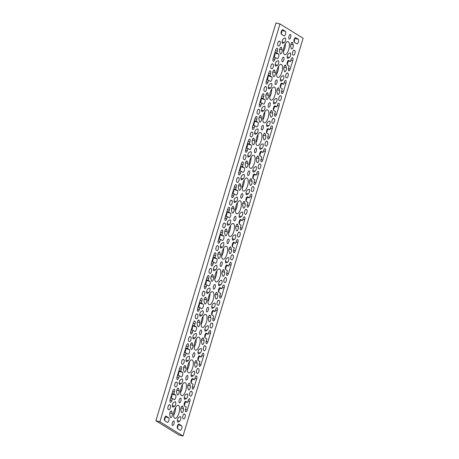 <?xml version="1.0" encoding="UTF-8"?>
<svg xmlns="http://www.w3.org/2000/svg" width="459" height="459" viewBox="0 0 459 459"><rect width="100%" height="100%" fill="white"/><g stroke="black" fill="none" stroke-linecap="round" stroke-linejoin="round"><path stroke-width="0.69" d="M187.599 402.474L188.201 400.483A2.393 0.929 -76 0 1 189.601 398.67A2.393 0.929 -76 0 1 189.71 398.716A2.393 0.929 -76 0 1 189.842 401.499L187.272 410.025A2.393 0.929 -76 0 1 185.866 411.832A2.393 0.929 -76 0 1 185.625 409.009L186.228 407.018L184.484 405.94A2.393 0.929 -76 0 1 184.306 403.295A2.393 0.929 -76 0 1 185.746 401.344A2.393 0.929 -76 0 1 185.855 401.39L187.599 402.474L184.977 401.814M194.461 379.742L195.064 377.751A2.393 0.929 -76 0 1 196.463 375.938A2.393 0.929 -76 0 1 196.572 375.984A2.393 0.929 -76 0 1 196.71 378.767L194.134 387.293A2.393 0.929 -76 0 1 192.734 389.1A2.393 0.929 -76 0 1 192.493 386.277L193.09 384.286L191.346 383.208A2.393 0.929 -76 0 1 191.168 380.568A2.393 0.929 -76 0 1 192.608 378.612A2.393 0.929 -76 0 1 192.717 378.658L194.461 379.742L191.839 379.082M201.329 357.01L201.926 355.019A2.393 0.929 -76 0 1 203.331 353.212A2.393 0.929 -76 0 1 203.435 353.252A2.393 0.929 -76 0 1 203.572 356.035L200.996 364.561A2.393 0.929 -76 0 1 199.596 366.368A2.393 0.929 -76 0 1 199.355 363.545L199.952 361.554L198.208 360.476A2.393 0.929 -76 0 1 198.03 357.836A2.393 0.929 -76 0 1 199.476 355.886A2.393 0.929 -76 0 1 199.579 355.926L201.329 357.01L198.707 356.35M208.191 334.278L208.788 332.287A2.393 0.929 -76 0 1 210.193 330.48A2.393 0.929 -76 0 1 210.297 330.526A2.393 0.929 -76 0 1 210.434 333.303L207.858 341.829A2.393 0.929 -76 0 1 206.458 343.636A2.393 0.929 -76 0 1 206.217 340.813L206.82 338.822L205.07 337.744A2.393 0.929 -76 0 1 204.892 335.104A2.393 0.929 -76 0 1 206.338 333.154A2.393 0.929 -76 0 1 206.441 333.2L208.191 334.278L205.569 333.618M215.053 311.546L215.655 309.555A2.393 0.929 -76 0 1 217.055 307.748A2.393 0.929 -76 0 1 217.159 307.794A2.393 0.929 -76 0 1 217.296 310.571L214.726 319.097A2.393 0.929 -76 0 1 213.32 320.91A2.393 0.929 -76 0 1 213.079 318.081L213.682 316.09L211.932 315.012A2.393 0.929 -76 0 1 211.76 312.372A2.393 0.929 -76 0 1 213.2 310.422A2.393 0.929 -76 0 1 213.303 310.468L215.053 311.546L212.431 310.886M221.915 288.814L222.517 286.823A2.393 0.929 -76 0 1 223.917 285.016A2.393 0.929 -76 0 1 224.026 285.062A2.393 0.929 -76 0 1 224.158 287.839L221.588 296.365A2.393 0.929 -76 0 1 220.182 298.178A2.393 0.929 -76 0 1 219.941 295.349L220.544 293.358L218.794 292.28A2.393 0.929 -76 0 1 218.622 289.64A2.393 0.929 -76 0 1 220.062 287.69A2.393 0.929 -76 0 1 220.171 287.736L221.915 288.814L219.293 288.16M228.777 266.082L229.38 264.091A2.393 0.929 -76 0 1 230.779 262.284A2.393 0.929 -76 0 1 230.888 262.33A2.393 0.929 -76 0 1 231.02 265.113L228.45 273.633A2.393 0.929 -76 0 1 227.05 275.446A2.393 0.929 -76 0 1 226.803 272.617L227.406 270.626L225.662 269.548A2.393 0.929 -76 0 1 225.484 266.909A2.393 0.929 -76 0 1 226.924 264.958A2.393 0.929 -76 0 1 227.033 265.004L228.777 266.082L226.155 265.428M235.639 243.35L236.242 241.359A2.393 0.929 -76 0 1 237.642 239.552A2.393 0.929 -76 0 1 237.751 239.598A2.393 0.929 -76 0 1 237.888 242.381L235.312 250.901A2.393 0.929 -76 0 1 233.912 252.714A2.393 0.929 -76 0 1 233.671 249.885L234.268 247.894L232.524 246.816A2.393 0.929 -76 0 1 232.346 244.177A2.393 0.929 -76 0 1 233.792 242.226A2.393 0.929 -76 0 1 233.895 242.272L235.639 243.35L233.017 242.696M242.507 220.618L243.104 218.633A2.393 0.929 -76 0 1 244.509 216.82A2.393 0.929 -76 0 1 244.613 216.866A2.393 0.929 -76 0 1 244.75 219.649L242.174 228.169A2.393 0.929 -76 0 1 240.774 229.982A2.393 0.929 -76 0 1 240.533 227.153L241.13 225.168L239.386 224.084A2.393 0.929 -76 0 1 239.208 221.445A2.393 0.929 -76 0 1 240.654 219.494A2.393 0.929 -76 0 1 240.757 219.54L242.507 220.618L239.885 219.964M249.369 197.886L249.966 195.901A2.393 0.929 -76 0 1 251.371 194.088A2.393 0.929 -76 0 1 251.475 194.134A2.393 0.929 -76 0 1 251.612 196.917L249.036 205.437A2.393 0.929 -76 0 1 247.636 207.25A2.393 0.929 -76 0 1 247.395 204.421L247.998 202.436L246.248 201.352A2.393 0.929 -76 0 1 246.07 198.713A2.393 0.929 -76 0 1 247.516 196.762A2.393 0.929 -76 0 1 247.619 196.808L249.369 197.886L246.747 197.232M256.231 175.154L256.833 173.169A2.393 0.929 -76 0 1 258.233 171.356A2.393 0.929 -76 0 1 258.342 171.402A2.393 0.929 -76 0 1 258.474 174.185L255.904 182.711A2.393 0.929 -76 0 1 254.498 184.518A2.393 0.929 -76 0 1 254.257 181.689L254.86 179.704L253.11 178.62A2.393 0.929 -76 0 1 252.938 175.981A2.393 0.929 -76 0 1 254.378 174.03A2.393 0.929 -76 0 1 254.487 174.076L256.231 175.154L253.609 174.5M263.093 152.422L263.695 150.437A2.393 0.929 -76 0 1 265.095 148.624A2.393 0.929 -76 0 1 265.204 148.67A2.393 0.929 -76 0 1 265.336 151.453L262.766 159.979A2.393 0.929 -76 0 1 261.36 161.786A2.393 0.929 -76 0 1 261.119 158.957L261.722 156.972L259.972 155.894A2.393 0.929 -76 0 1 259.8 153.249A2.393 0.929 -76 0 1 261.24 151.298A2.393 0.929 -76 0 1 261.349 151.344L263.093 152.422L260.471 151.768M269.955 129.69L270.558 127.705A2.393 0.929 -76 0 1 271.957 125.892A2.393 0.929 -76 0 1 272.067 125.938A2.393 0.929 -76 0 1 272.204 128.721L269.628 137.247A2.393 0.929 -76 0 1 268.228 139.054A2.393 0.929 -76 0 1 267.981 136.231L268.584 134.24L266.84 133.162A2.393 0.929 -76 0 1 266.662 130.517A2.393 0.929 -76 0 1 268.102 128.566A2.393 0.929 -76 0 1 268.211 128.612L269.955 129.69L267.333 129.036M276.817 106.964L277.42 104.973A2.393 0.929 -76 0 1 278.825 103.16A2.393 0.929 -76 0 1 278.929 103.206A2.393 0.929 -76 0 1 279.066 105.989L276.49 114.515A2.393 0.929 -76 0 1 275.09 116.322A2.393 0.929 -76 0 1 274.849 113.499L275.446 111.508L273.702 110.43A2.393 0.929 -76 0 1 273.524 107.785A2.393 0.929 -76 0 1 274.97 105.834A2.393 0.929 -76 0 1 275.073 105.88L276.817 106.964L274.195 106.304M283.685 84.232L284.282 82.241A2.393 0.929 -76 0 1 285.687 80.428A2.393 0.929 -76 0 1 285.791 80.474A2.393 0.929 -76 0 1 285.928 83.257L283.352 91.783A2.393 0.929 -76 0 1 281.952 93.59A2.393 0.929 -76 0 1 281.711 90.767L282.308 88.776L280.564 87.698A2.393 0.929 -76 0 1 280.386 85.058A2.393 0.929 -76 0 1 281.832 83.108A2.393 0.929 -76 0 1 281.935 83.148L283.685 84.232L281.063 83.572M290.547 61.5L291.149 59.509A2.393 0.929 -76 0 1 292.549 57.702A2.393 0.929 -76 0 1 292.653 57.742A2.393 0.929 -76 0 1 292.79 60.525L290.214 69.051A2.393 0.929 -76 0 1 288.814 70.858A2.393 0.929 -76 0 1 288.573 68.035L289.176 66.044L287.426 64.966A2.393 0.929 -76 0 1 287.248 62.326A2.393 0.929 -76 0 1 288.694 60.376A2.393 0.929 -76 0 1 288.797 60.416L290.547 61.5L287.925 60.84M233.786 188.919L235.599 189.372L236.201 187.387A2.393 0.929 104 0 0 236.064 184.604A2.393 0.929 104 0 0 235.96 184.558A2.393 0.929 104 0 0 234.555 186.365L231.984 194.891A2.393 0.929 104 0 0 232.225 197.72A2.393 0.929 104 0 0 233.625 195.907L231.841 195.459M240.648 166.187L242.461 166.64L243.063 164.655A2.393 0.929 104 0 0 242.926 161.872A2.393 0.929 104 0 0 242.822 161.826A2.393 0.929 104 0 0 241.417 163.639L238.846 172.159A2.393 0.929 104 0 0 239.087 174.988A2.393 0.929 104 0 0 240.487 173.175L238.703 172.733M247.51 143.455L249.329 143.908L249.925 141.923A2.393 0.929 104 0 0 249.794 139.14A2.393 0.929 104 0 0 249.685 139.094A2.393 0.929 104 0 0 248.285 140.907L245.708 149.427A2.393 0.929 104 0 0 245.949 152.256A2.393 0.929 104 0 0 247.355 150.449L245.565 150.001M261.24 97.996L263.053 98.45L263.655 96.459A2.393 0.929 104 0 0 263.518 93.676A2.393 0.929 104 0 0 263.409 93.63A2.393 0.929 104 0 0 262.009 95.443L259.433 103.969A2.393 0.929 104 0 0 259.679 106.792A2.393 0.929 104 0 0 261.079 104.985L259.295 104.537M254.378 120.723L256.191 121.182L256.788 119.191A2.393 0.929 104 0 0 256.656 116.408A2.393 0.929 104 0 0 256.547 116.362A2.393 0.929 104 0 0 255.147 118.175L252.57 126.695A2.393 0.929 104 0 0 252.811 129.524A2.393 0.929 104 0 0 254.217 127.717L252.427 127.269M199.47 302.579L201.283 303.032L201.885 301.041A2.393 0.929 104 0 0 201.748 298.258A2.393 0.929 104 0 0 201.644 298.218A2.393 0.929 104 0 0 200.239 300.025L197.668 308.551A2.393 0.929 104 0 0 197.909 311.374A2.393 0.929 104 0 0 199.309 309.567L197.525 309.119M192.608 325.311L194.421 325.764L195.023 323.773A2.393 0.929 104 0 0 194.886 320.99A2.393 0.929 104 0 0 194.782 320.95A2.393 0.929 104 0 0 193.377 322.757L190.806 331.283A2.393 0.929 104 0 0 191.047 334.106A2.393 0.929 104 0 0 192.447 332.299L190.663 331.851M220.062 234.383L221.875 234.836L222.472 232.845A2.393 0.929 104 0 0 222.34 230.068A2.393 0.929 104 0 0 222.231 230.022A2.393 0.929 104 0 0 220.831 231.829L218.254 240.355A2.393 0.929 104 0 0 218.501 243.184A2.393 0.929 104 0 0 219.901 241.371L218.117 240.923M206.332 279.847L208.145 280.3L208.747 278.309A2.393 0.929 104 0 0 208.615 275.532A2.393 0.929 104 0 0 208.506 275.486A2.393 0.929 104 0 0 207.107 277.293L204.53 285.819A2.393 0.929 104 0 0 204.771 288.648A2.393 0.929 104 0 0 206.177 286.835L204.387 286.387M178.884 370.774L180.697 371.228L181.294 369.237A2.393 0.929 104 0 0 181.162 366.454A2.393 0.929 104 0 0 181.053 366.408A2.393 0.929 104 0 0 179.653 368.221L177.076 376.747A2.393 0.929 104 0 0 177.323 379.57A2.393 0.929 104 0 0 178.723 377.763L176.939 377.315M172.016 393.506L173.835 393.96L174.431 391.969A2.393 0.929 104 0 0 174.3 389.186A2.393 0.929 104 0 0 174.191 389.14A2.393 0.929 104 0 0 172.791 390.953L170.214 399.473A2.393 0.929 104 0 0 170.455 402.302A2.393 0.929 104 0 0 171.861 400.495L170.071 400.047M185.746 348.042L187.559 348.496L188.161 346.505A2.393 0.929 104 0 0 188.024 343.722A2.393 0.929 104 0 0 187.915 343.676A2.393 0.929 104 0 0 186.515 345.489L183.944 354.015A2.393 0.929 104 0 0 184.185 356.838A2.393 0.929 104 0 0 185.585 355.031L183.801 354.583M268.102 75.265L269.915 75.718L270.517 73.727A2.393 0.929 104 0 0 270.38 70.944A2.393 0.929 104 0 0 270.276 70.898A2.393 0.929 104 0 0 268.871 72.711L266.3 81.237A2.393 0.929 104 0 0 266.541 84.06A2.393 0.929 104 0 0 267.941 82.253L266.157 81.805M274.964 52.533L276.777 52.986L277.379 50.995A2.393 0.929 104 0 0 277.242 48.212A2.393 0.929 104 0 0 277.138 48.166A2.393 0.929 104 0 0 275.733 49.979L273.162 58.505A2.393 0.929 104 0 0 273.403 61.328A2.393 0.929 104 0 0 274.803 59.521L273.019 59.073M213.2 257.115L215.013 257.568L215.61 255.577A2.393 0.929 104 0 0 215.478 252.8A2.393 0.929 104 0 0 215.369 252.754A2.393 0.929 104 0 0 213.969 254.561L211.392 263.087A2.393 0.929 104 0 0 211.633 265.916A2.393 0.929 104 0 0 213.039 264.103L211.249 263.655M233.218 206.447A2.393 0.929 -76 0 1 233.516 206.934L234.079 208.965A2.393 0.929 -76 0 1 233.78 211.656A2.393 0.929 -76 0 1 232.512 213.068A2.393 0.929 -76 0 1 232.105 212.534L231.543 210.503A2.393 0.929 -76 0 1 231.841 207.818A2.393 0.929 -76 0 1 233.109 206.401A2.393 0.929 -76 0 1 233.218 206.447M242.318 212.069A2.393 0.929 -76 0 1 242.593 214.301A2.393 0.929 -76 0 1 241.4 216.596L239.977 217.405A2.393 0.929 -76 0 1 239.627 217.474A2.393 0.929 -76 0 1 239.219 215.34A2.393 0.929 -76 0 1 240.441 212.901L241.859 212.092A2.393 0.929 -76 0 1 242.209 212.029A2.393 0.929 -76 0 1 242.318 212.069M223.481 242.576A2.393 0.929 -76 0 1 223.757 244.802A2.393 0.929 -76 0 1 222.563 247.103L221.146 247.912A2.393 0.929 -76 0 1 220.796 247.975A2.393 0.929 -76 0 1 220.389 245.846A2.393 0.929 -76 0 1 221.605 243.408L223.028 242.599A2.393 0.929 -76 0 1 223.378 242.53A2.393 0.929 -76 0 1 223.481 242.576M230.602 246.976A2.393 0.929 -76 0 1 230.9 247.464L231.462 249.501A2.393 0.929 -76 0 1 231.164 252.186A2.393 0.929 -76 0 1 229.896 253.603A2.393 0.929 -76 0 1 229.489 253.07L228.926 251.033A2.393 0.929 -76 0 1 229.225 248.348A2.393 0.929 -76 0 1 230.493 246.931A2.393 0.929 -76 0 1 230.602 246.976M235.45 234.801A2.393 0.929 -76 0 1 235.725 237.033A2.393 0.929 -76 0 1 234.538 239.328L233.115 240.137A2.393 0.929 -76 0 1 232.765 240.206A2.393 0.929 -76 0 1 232.357 238.072A2.393 0.929 -76 0 1 233.579 235.633L234.997 234.824A2.393 0.929 -76 0 1 235.347 234.761A2.393 0.929 -76 0 1 235.45 234.801M237.464 224.244A2.393 0.929 -76 0 1 237.768 224.738L238.33 226.769A2.393 0.929 -76 0 1 238.026 229.454A2.393 0.929 -76 0 1 236.758 230.871A2.393 0.929 -76 0 1 236.351 230.338L235.788 228.301A2.393 0.929 -76 0 1 236.092 225.616A2.393 0.929 -76 0 1 237.36 224.199A2.393 0.929 -76 0 1 237.464 224.244M234.251 220.911A2.393 0.929 -76 0 1 234.073 218.266A2.393 0.929 -76 0 1 235.513 216.315A2.393 0.929 -76 0 1 235.622 216.361A2.393 0.929 -76 0 1 235.8 219A2.393 0.929 -76 0 1 234.354 220.951A2.393 0.929 -76 0 1 234.251 220.911M230.343 219.844A2.393 0.929 -76 0 1 230.619 222.07A2.393 0.929 -76 0 1 229.431 224.371L228.008 225.18A2.393 0.929 -76 0 1 227.658 225.243A2.393 0.929 -76 0 1 227.251 223.114A2.393 0.929 -76 0 1 228.473 220.676L229.89 219.867A2.393 0.929 -76 0 1 230.24 219.798A2.393 0.929 -76 0 1 230.343 219.844M226.35 229.179A2.393 0.929 -76 0 1 226.654 229.666L227.216 231.697A2.393 0.929 -76 0 1 226.918 234.383A2.393 0.929 -76 0 1 225.65 235.8A2.393 0.929 -76 0 1 225.243 235.266L224.68 233.235A2.393 0.929 -76 0 1 224.979 230.55A2.393 0.929 -76 0 1 226.247 229.133A2.393 0.929 -76 0 1 226.35 229.179M227.383 243.643A2.393 0.929 -76 0 1 227.211 240.998A2.393 0.929 -76 0 1 228.651 239.047A2.393 0.929 -76 0 1 228.76 239.093A2.393 0.929 -76 0 1 228.932 241.732A2.393 0.929 -76 0 1 227.492 243.683A2.393 0.929 -76 0 1 227.383 243.643M229.575 236.396A6.719 2.611 -76 0 1 229.075 228.966A6.719 2.611 -76 0 1 233.132 223.481A6.719 2.611 -76 0 1 233.436 223.608A6.719 2.611 -76 0 1 233.929 231.032A6.719 2.611 -76 0 1 229.873 236.523A6.719 2.611 -76 0 1 229.575 236.396M222.713 259.128A6.719 2.611 -76 0 1 222.213 251.698A6.719 2.611 -76 0 1 226.27 246.213A6.719 2.611 -76 0 1 226.568 246.34A6.719 2.611 -76 0 1 227.067 253.764A6.719 2.611 -76 0 1 223.011 259.255A6.719 2.611 -76 0 1 222.713 259.128M284.477 54.541A6.719 2.611 -76 0 1 283.983 47.116A6.719 2.611 -76 0 1 288.04 41.631A6.719 2.611 -76 0 1 288.338 41.758A6.719 2.611 -76 0 1 288.831 49.182A6.719 2.611 -76 0 1 284.775 54.667A6.719 2.611 -76 0 1 284.477 54.541M290.358 52.951A2.393 0.929 -76 0 1 290.633 55.178A2.393 0.929 -76 0 1 289.44 57.478L288.022 58.287A2.393 0.929 -76 0 1 287.673 58.35A2.393 0.929 -76 0 1 287.265 56.222A2.393 0.929 -76 0 1 288.481 53.783L289.899 52.974A2.393 0.929 -76 0 1 290.249 52.905A2.393 0.929 -76 0 1 290.358 52.951M281.258 47.323A2.393 0.929 -76 0 1 281.556 47.816L282.119 49.847A2.393 0.929 -76 0 1 281.82 52.533A2.393 0.929 -76 0 1 280.552 53.95A2.393 0.929 -76 0 1 280.145 53.416L279.583 51.379A2.393 0.929 -76 0 1 279.881 48.694A2.393 0.929 -76 0 1 281.149 47.277A2.393 0.929 -76 0 1 281.258 47.323M289.153 39.055A2.393 0.929 -76 0 1 288.975 36.416A2.393 0.929 -76 0 1 290.421 34.465A2.393 0.929 -76 0 1 290.524 34.511A2.393 0.929 -76 0 1 290.702 37.15A2.393 0.929 -76 0 1 289.256 39.101A2.393 0.929 -76 0 1 289.153 39.055M292.372 42.394A2.393 0.929 -76 0 1 292.67 42.882L293.232 44.919A2.393 0.929 -76 0 1 292.934 47.604A2.393 0.929 -76 0 1 291.666 49.021A2.393 0.929 -76 0 1 291.258 48.482L290.696 46.451A2.393 0.929 -76 0 1 290.995 43.766A2.393 0.929 -76 0 1 292.263 42.348A2.393 0.929 -76 0 1 292.372 42.394M274.396 70.055A2.393 0.929 -76 0 1 274.694 70.543L275.257 72.579A2.393 0.929 -76 0 1 274.958 75.265A2.393 0.929 -76 0 1 273.69 76.682A2.393 0.929 -76 0 1 273.283 76.148L272.721 74.111A2.393 0.929 -76 0 1 273.019 71.426A2.393 0.929 -76 0 1 274.287 70.009A2.393 0.929 -76 0 1 274.396 70.055M277.615 77.273A6.719 2.611 -76 0 1 277.116 69.848A6.719 2.611 -76 0 1 281.178 64.358A6.719 2.611 -76 0 1 281.476 64.49A6.719 2.611 -76 0 1 281.969 71.914A6.719 2.611 -76 0 1 277.913 77.399A6.719 2.611 -76 0 1 277.615 77.273M283.496 75.683A2.393 0.929 -76 0 1 283.771 77.91A2.393 0.929 -76 0 1 282.578 80.21L281.155 81.019A2.393 0.929 -76 0 1 280.81 81.082A2.393 0.929 -76 0 1 280.397 78.954A2.393 0.929 -76 0 1 281.619 76.515L283.037 75.706A2.393 0.929 -76 0 1 283.387 75.637A2.393 0.929 -76 0 1 283.496 75.683M278.389 60.726A2.393 0.929 -76 0 1 278.665 62.952A2.393 0.929 -76 0 1 277.471 65.247L276.048 66.056A2.393 0.929 -76 0 1 275.704 66.125A2.393 0.929 -76 0 1 275.291 63.99A2.393 0.929 -76 0 1 276.513 61.552L277.93 60.743A2.393 0.929 -76 0 1 278.28 60.68A2.393 0.929 -76 0 1 278.389 60.726M282.291 61.787A2.393 0.929 -76 0 1 282.113 59.148A2.393 0.929 -76 0 1 283.559 57.197A2.393 0.929 -76 0 1 283.662 57.243A2.393 0.929 -76 0 1 283.84 59.882A2.393 0.929 -76 0 1 282.394 61.833A2.393 0.929 -76 0 1 282.291 61.787M285.504 65.126A2.393 0.929 -76 0 1 285.808 65.614L286.37 67.651A2.393 0.929 -76 0 1 286.066 70.336A2.393 0.929 -76 0 1 284.798 71.753A2.393 0.929 -76 0 1 284.391 71.214L283.834 69.183A2.393 0.929 -76 0 1 284.132 66.498A2.393 0.929 -76 0 1 285.4 65.08A2.393 0.929 -76 0 1 285.504 65.126M285.251 37.994A2.393 0.929 -76 0 1 285.527 40.22A2.393 0.929 -76 0 1 284.333 42.515L282.916 43.324A2.393 0.929 -76 0 1 282.566 43.393A2.393 0.929 -76 0 1 282.159 41.264A2.393 0.929 -76 0 1 283.375 38.82L284.792 38.011A2.393 0.929 -76 0 1 285.142 37.948A2.393 0.929 -76 0 1 285.251 37.994M189.165 356.236A2.393 0.929 -76 0 1 189.441 358.462A2.393 0.929 -76 0 1 188.253 360.757L186.83 361.566A2.393 0.929 -76 0 1 186.48 361.635A2.393 0.929 -76 0 1 186.073 359.5A2.393 0.929 -76 0 1 187.295 357.062L188.712 356.253A2.393 0.929 -76 0 1 189.062 356.19A2.393 0.929 -76 0 1 189.165 356.236M188.397 372.783A6.719 2.611 -76 0 1 187.897 365.358A6.719 2.611 -76 0 1 191.954 359.867A6.719 2.611 -76 0 1 192.252 359.999A6.719 2.611 -76 0 1 192.751 367.424A6.719 2.611 -76 0 1 188.695 372.909A6.719 2.611 -76 0 1 188.397 372.783M196.286 360.636A2.393 0.929 -76 0 1 196.59 361.124L197.146 363.155A2.393 0.929 -76 0 1 196.848 365.846A2.393 0.929 -76 0 1 195.58 367.257A2.393 0.929 -76 0 1 195.173 366.724L194.61 364.693A2.393 0.929 -76 0 1 194.914 362.008A2.393 0.929 -76 0 1 196.182 360.59A2.393 0.929 -76 0 1 196.286 360.636M193.073 357.297A2.393 0.929 -76 0 1 192.895 354.658A2.393 0.929 -76 0 1 194.335 352.707A2.393 0.929 -76 0 1 194.444 352.753A2.393 0.929 -76 0 1 194.616 355.392A2.393 0.929 -76 0 1 193.176 357.343A2.393 0.929 -76 0 1 193.073 357.297M192.04 342.833A2.393 0.929 -76 0 1 192.338 343.326L192.9 345.357A2.393 0.929 -76 0 1 192.602 348.042A2.393 0.929 -76 0 1 191.334 349.46A2.393 0.929 -76 0 1 190.927 348.926L190.365 346.889A2.393 0.929 -76 0 1 190.663 344.204A2.393 0.929 -76 0 1 191.931 342.787A2.393 0.929 -76 0 1 192.04 342.833M194.272 371.193A2.393 0.929 -76 0 1 194.547 373.419A2.393 0.929 -76 0 1 193.359 375.72L191.937 376.523A2.393 0.929 -76 0 1 191.587 376.592A2.393 0.929 -76 0 1 191.179 374.464A2.393 0.929 -76 0 1 192.401 372.019L193.818 371.216A2.393 0.929 -76 0 1 194.168 371.147A2.393 0.929 -76 0 1 194.272 371.193M196.033 333.504A2.393 0.929 -76 0 1 196.303 335.73A2.393 0.929 -76 0 1 195.115 338.025L193.692 338.834A2.393 0.929 -76 0 1 193.342 338.903A2.393 0.929 -76 0 1 192.935 336.768A2.393 0.929 -76 0 1 194.157 334.33L195.574 333.521A2.393 0.929 -76 0 1 195.924 333.458A2.393 0.929 -76 0 1 196.033 333.504M195.259 350.051A6.719 2.611 -76 0 1 194.759 342.626A6.719 2.611 -76 0 1 198.822 337.141A6.719 2.611 -76 0 1 199.12 337.267A6.719 2.611 -76 0 1 199.613 344.692A6.719 2.611 -76 0 1 195.557 350.177A6.719 2.611 -76 0 1 195.259 350.051M203.148 337.904A2.393 0.929 -76 0 1 203.452 338.392L204.014 340.429A2.393 0.929 -76 0 1 203.71 343.114A2.393 0.929 -76 0 1 202.442 344.531A2.393 0.929 -76 0 1 202.035 343.992L201.472 341.961A2.393 0.929 -76 0 1 201.776 339.276A2.393 0.929 -76 0 1 203.044 337.858A2.393 0.929 -76 0 1 203.148 337.904M201.14 348.461A2.393 0.929 -76 0 1 201.409 350.687A2.393 0.929 -76 0 1 200.222 352.988L198.799 353.797A2.393 0.929 -76 0 1 198.449 353.86A2.393 0.929 -76 0 1 198.041 351.732A2.393 0.929 -76 0 1 199.263 349.293L200.681 348.484A2.393 0.929 -76 0 1 201.031 348.415A2.393 0.929 -76 0 1 201.14 348.461M179.343 402.761A2.393 0.929 -76 0 1 179.165 400.122A2.393 0.929 -76 0 1 180.611 398.171A2.393 0.929 -76 0 1 180.714 398.217A2.393 0.929 -76 0 1 180.892 400.856A2.393 0.929 -76 0 1 179.452 402.807A2.393 0.929 -76 0 1 179.343 402.761M178.31 388.297A2.393 0.929 -76 0 1 178.614 388.784L179.176 390.821A2.393 0.929 -76 0 1 178.872 393.506A2.393 0.929 -76 0 1 177.604 394.924A2.393 0.929 -76 0 1 177.197 394.39L176.635 392.353A2.393 0.929 -76 0 1 176.939 389.668A2.393 0.929 -76 0 1 178.207 388.251A2.393 0.929 -76 0 1 178.31 388.297M187.41 393.925A2.393 0.929 -76 0 1 187.685 396.151A2.393 0.929 -76 0 1 186.492 398.452L185.075 399.255A2.393 0.929 -76 0 1 184.725 399.324A2.393 0.929 -76 0 1 184.317 397.196A2.393 0.929 -76 0 1 185.534 394.751L186.956 393.948A2.393 0.929 -76 0 1 187.306 393.879A2.393 0.929 -76 0 1 187.41 393.925M175.441 401.694A2.393 0.929 -76 0 1 175.717 403.926A2.393 0.929 -76 0 1 174.523 406.221L173.106 407.03A2.393 0.929 -76 0 1 172.756 407.099A2.393 0.929 -76 0 1 172.349 404.964A2.393 0.929 -76 0 1 173.565 402.526L174.988 401.717A2.393 0.929 -76 0 1 175.338 401.654A2.393 0.929 -76 0 1 175.441 401.694M174.667 418.247A6.719 2.611 -76 0 1 174.173 410.822A6.719 2.611 -76 0 1 178.23 405.331A6.719 2.611 -76 0 1 178.528 405.458A6.719 2.611 -76 0 1 179.027 412.888A6.719 2.611 -76 0 1 174.965 418.373A6.719 2.611 -76 0 1 174.667 418.247M182.562 406.1A2.393 0.929 -76 0 1 182.86 406.588L183.422 408.619A2.393 0.929 -76 0 1 183.124 411.304A2.393 0.929 -76 0 1 181.856 412.721A2.393 0.929 -76 0 1 181.448 412.188L180.886 410.157A2.393 0.929 -76 0 1 181.185 407.472A2.393 0.929 -76 0 1 182.452 406.054A2.393 0.929 -76 0 1 182.562 406.1M186.205 380.029A2.393 0.929 -76 0 1 186.033 377.39A2.393 0.929 -76 0 1 187.473 375.439A2.393 0.929 -76 0 1 187.582 375.485A2.393 0.929 -76 0 1 187.754 378.124A2.393 0.929 -76 0 1 186.314 380.075A2.393 0.929 -76 0 1 186.205 380.029M185.172 365.565A2.393 0.929 -76 0 1 185.476 366.053L186.038 368.089A2.393 0.929 -76 0 1 185.74 370.774A2.393 0.929 -76 0 1 184.472 372.192A2.393 0.929 -76 0 1 184.065 371.658L183.502 369.621A2.393 0.929 -76 0 1 183.801 366.936A2.393 0.929 -76 0 1 185.069 365.519A2.393 0.929 -76 0 1 185.172 365.565M189.424 383.368A2.393 0.929 -76 0 1 189.722 383.856L190.284 385.887A2.393 0.929 -76 0 1 189.986 388.578A2.393 0.929 -76 0 1 188.718 389.989A2.393 0.929 -76 0 1 188.31 389.456L187.748 387.425A2.393 0.929 -76 0 1 188.047 384.74A2.393 0.929 -76 0 1 189.315 383.322A2.393 0.929 -76 0 1 189.424 383.368M181.529 395.515A6.719 2.611 -76 0 1 181.035 388.09A6.719 2.611 -76 0 1 185.092 382.599A6.719 2.611 -76 0 1 185.39 382.731A6.719 2.611 -76 0 1 185.889 390.156A6.719 2.611 -76 0 1 181.833 395.641A6.719 2.611 -76 0 1 181.529 395.515M182.303 378.968A2.393 0.929 -76 0 1 182.579 381.194A2.393 0.929 -76 0 1 181.385 383.489L179.968 384.298A2.393 0.929 -76 0 1 179.618 384.367A2.393 0.929 -76 0 1 179.211 382.232A2.393 0.929 -76 0 1 180.427 379.794L181.85 378.985A2.393 0.929 -76 0 1 182.2 378.922A2.393 0.929 -76 0 1 182.303 378.968M212.626 274.637A2.393 0.929 -76 0 1 212.93 275.13L213.492 277.161A2.393 0.929 -76 0 1 213.188 279.847A2.393 0.929 -76 0 1 211.92 281.264A2.393 0.929 -76 0 1 211.513 280.73L210.951 278.699A2.393 0.929 -76 0 1 211.255 276.008A2.393 0.929 -76 0 1 212.523 274.597A2.393 0.929 -76 0 1 212.626 274.637M221.726 280.265A2.393 0.929 -76 0 1 222.001 282.497A2.393 0.929 -76 0 1 220.808 284.792L219.391 285.601A2.393 0.929 -76 0 1 219.041 285.664A2.393 0.929 -76 0 1 218.633 283.536A2.393 0.929 -76 0 1 219.85 281.097L221.272 280.288A2.393 0.929 -76 0 1 221.622 280.219A2.393 0.929 -76 0 1 221.726 280.265M216.877 292.44A2.393 0.929 -76 0 1 217.176 292.928L217.738 294.965A2.393 0.929 -76 0 1 217.44 297.65A2.393 0.929 -76 0 1 216.172 299.067A2.393 0.929 -76 0 1 215.764 298.534L215.202 296.497A2.393 0.929 -76 0 1 215.501 293.812A2.393 0.929 -76 0 1 216.768 292.394A2.393 0.929 -76 0 1 216.877 292.44M208.983 304.587A6.719 2.611 -76 0 1 208.489 297.162A6.719 2.611 -76 0 1 212.546 291.677A6.719 2.611 -76 0 1 212.844 291.804A6.719 2.611 -76 0 1 213.337 299.228A6.719 2.611 -76 0 1 209.281 304.719A6.719 2.611 -76 0 1 208.983 304.587M209.757 288.04A2.393 0.929 -76 0 1 210.033 290.266A2.393 0.929 -76 0 1 208.839 292.567L207.422 293.37A2.393 0.929 -76 0 1 207.072 293.439A2.393 0.929 -76 0 1 206.665 291.31A2.393 0.929 -76 0 1 207.881 288.866L209.304 288.063A2.393 0.929 -76 0 1 209.648 287.994A2.393 0.929 -76 0 1 209.757 288.04M213.659 289.101A2.393 0.929 -76 0 1 213.481 286.462A2.393 0.929 -76 0 1 214.927 284.511A2.393 0.929 -76 0 1 215.03 284.557A2.393 0.929 -76 0 1 215.208 287.196A2.393 0.929 -76 0 1 213.768 289.147A2.393 0.929 -76 0 1 213.659 289.101M220.521 266.369A2.393 0.929 -76 0 1 220.343 263.73A2.393 0.929 -76 0 1 221.789 261.779A2.393 0.929 -76 0 1 221.892 261.825A2.393 0.929 -76 0 1 222.07 264.464A2.393 0.929 -76 0 1 220.63 266.415A2.393 0.929 -76 0 1 220.521 266.369M219.488 251.911A2.393 0.929 -76 0 1 219.792 252.398L220.354 254.429A2.393 0.929 -76 0 1 220.05 257.115A2.393 0.929 -76 0 1 218.782 258.532A2.393 0.929 -76 0 1 218.375 257.998L217.818 255.967A2.393 0.929 -76 0 1 218.117 253.282A2.393 0.929 -76 0 1 219.385 251.865A2.393 0.929 -76 0 1 219.488 251.911M228.588 257.533A2.393 0.929 -76 0 1 228.863 259.765A2.393 0.929 -76 0 1 227.67 262.06L226.253 262.869A2.393 0.929 -76 0 1 225.903 262.932A2.393 0.929 -76 0 1 225.495 260.804A2.393 0.929 -76 0 1 226.712 258.365L228.134 257.556A2.393 0.929 -76 0 1 228.484 257.488A2.393 0.929 -76 0 1 228.588 257.533M223.74 269.708A2.393 0.929 -76 0 1 224.038 270.196L224.6 272.233A2.393 0.929 -76 0 1 224.302 274.918A2.393 0.929 -76 0 1 223.034 276.335A2.393 0.929 -76 0 1 222.626 275.802L222.064 273.765A2.393 0.929 -76 0 1 222.363 271.08A2.393 0.929 -76 0 1 223.631 269.662A2.393 0.929 -76 0 1 223.74 269.708M215.845 281.855A6.719 2.611 -76 0 1 215.351 274.43A6.719 2.611 -76 0 1 219.408 268.945A6.719 2.611 -76 0 1 219.706 269.072A6.719 2.611 -76 0 1 220.205 276.496A6.719 2.611 -76 0 1 216.143 281.987A6.719 2.611 -76 0 1 215.845 281.855M216.619 265.308A2.393 0.929 -76 0 1 216.895 267.534A2.393 0.929 -76 0 1 215.701 269.835L214.284 270.638A2.393 0.929 -76 0 1 213.934 270.707A2.393 0.929 -76 0 1 213.527 268.578A2.393 0.929 -76 0 1 214.743 266.134L216.166 265.331A2.393 0.929 -76 0 1 216.516 265.262A2.393 0.929 -76 0 1 216.619 265.308M202.895 310.772A2.393 0.929 -76 0 1 203.171 312.998A2.393 0.929 -76 0 1 201.977 315.293L200.554 316.102A2.393 0.929 -76 0 1 200.21 316.171A2.393 0.929 -76 0 1 199.797 314.042A2.393 0.929 -76 0 1 201.019 311.598L202.436 310.789A2.393 0.929 -76 0 1 202.786 310.726A2.393 0.929 -76 0 1 202.895 310.772M202.121 327.319A6.719 2.611 -76 0 1 201.627 319.894A6.719 2.611 -76 0 1 205.684 314.409A6.719 2.611 -76 0 1 205.982 314.535A6.719 2.611 -76 0 1 206.475 321.96A6.719 2.611 -76 0 1 202.419 327.451A6.719 2.611 -76 0 1 202.121 327.319M199.935 334.565A2.393 0.929 -76 0 1 199.757 331.926A2.393 0.929 -76 0 1 201.197 329.975A2.393 0.929 -76 0 1 201.306 330.021A2.393 0.929 -76 0 1 201.484 332.66A2.393 0.929 -76 0 1 200.038 334.611A2.393 0.929 -76 0 1 199.935 334.565M198.902 320.101A2.393 0.929 -76 0 1 199.2 320.594L199.763 322.625A2.393 0.929 -76 0 1 199.464 325.311A2.393 0.929 -76 0 1 198.196 326.728A2.393 0.929 -76 0 1 197.789 326.194L197.227 324.157A2.393 0.929 -76 0 1 197.525 321.472A2.393 0.929 -76 0 1 198.793 320.055A2.393 0.929 -76 0 1 198.902 320.101M208.002 325.729A2.393 0.929 -76 0 1 208.277 327.956A2.393 0.929 -76 0 1 207.084 330.256L205.661 331.065A2.393 0.929 -76 0 1 205.316 331.128A2.393 0.929 -76 0 1 204.903 329A2.393 0.929 -76 0 1 206.125 326.561L207.543 325.752A2.393 0.929 -76 0 1 207.893 325.683A2.393 0.929 -76 0 1 208.002 325.729M214.864 302.997A2.393 0.929 -76 0 1 215.139 305.229A2.393 0.929 -76 0 1 213.946 307.524L212.528 308.333A2.393 0.929 -76 0 1 212.178 308.396A2.393 0.929 -76 0 1 211.771 306.268A2.393 0.929 -76 0 1 212.987 303.829L214.41 303.02A2.393 0.929 -76 0 1 214.755 302.951A2.393 0.929 -76 0 1 214.864 302.997M205.764 297.369A2.393 0.929 -76 0 1 206.062 297.862L206.625 299.893A2.393 0.929 -76 0 1 206.326 302.579A2.393 0.929 -76 0 1 205.058 303.996A2.393 0.929 -76 0 1 204.651 303.462L204.089 301.431A2.393 0.929 -76 0 1 204.387 298.74A2.393 0.929 -76 0 1 205.655 297.329A2.393 0.929 -76 0 1 205.764 297.369M206.797 311.833A2.393 0.929 -76 0 1 206.619 309.194A2.393 0.929 -76 0 1 208.065 307.243A2.393 0.929 -76 0 1 208.168 307.289A2.393 0.929 -76 0 1 208.346 309.928A2.393 0.929 -76 0 1 206.9 311.879A2.393 0.929 -76 0 1 206.797 311.833M210.01 315.172A2.393 0.929 -76 0 1 210.314 315.66L210.876 317.697A2.393 0.929 -76 0 1 210.578 320.382A2.393 0.929 -76 0 1 209.31 321.799A2.393 0.929 -76 0 1 208.902 321.26L208.34 319.229A2.393 0.929 -76 0 1 208.638 316.544A2.393 0.929 -76 0 1 209.906 315.126A2.393 0.929 -76 0 1 210.01 315.172M257.797 128.916A2.393 0.929 -76 0 1 258.073 131.148A2.393 0.929 -76 0 1 256.879 133.443L255.462 134.252A2.393 0.929 -76 0 1 255.112 134.321A2.393 0.929 -76 0 1 254.705 132.186A2.393 0.929 -76 0 1 255.921 129.748L257.344 128.939A2.393 0.929 -76 0 1 257.694 128.876A2.393 0.929 -76 0 1 257.797 128.916M264.918 133.322A2.393 0.929 -76 0 1 265.216 133.81L265.778 135.841A2.393 0.929 -76 0 1 265.48 138.526A2.393 0.929 -76 0 1 264.212 139.943A2.393 0.929 -76 0 1 263.805 139.41L263.242 137.379A2.393 0.929 -76 0 1 263.541 134.694A2.393 0.929 -76 0 1 264.809 133.276A2.393 0.929 -76 0 1 264.918 133.322M261.699 129.983A2.393 0.929 -76 0 1 261.527 127.344A2.393 0.929 -76 0 1 262.967 125.393A2.393 0.929 -76 0 1 263.076 125.439A2.393 0.929 -76 0 1 263.248 128.078A2.393 0.929 -76 0 1 261.808 130.029A2.393 0.929 -76 0 1 261.699 129.983M269.766 121.147A2.393 0.929 -76 0 1 270.041 123.373A2.393 0.929 -76 0 1 268.848 125.668L267.431 126.477A2.393 0.929 -76 0 1 267.081 126.546A2.393 0.929 -76 0 1 266.673 124.418A2.393 0.929 -76 0 1 267.895 121.974L269.313 121.17A2.393 0.929 -76 0 1 269.662 121.101A2.393 0.929 -76 0 1 269.766 121.147M263.891 122.737A6.719 2.611 -76 0 1 263.391 115.312A6.719 2.611 -76 0 1 267.448 109.821A6.719 2.611 -76 0 1 267.746 109.948A6.719 2.611 -76 0 1 268.245 117.378A6.719 2.611 -76 0 1 264.189 122.863A6.719 2.611 -76 0 1 263.891 122.737M260.666 115.519A2.393 0.929 -76 0 1 260.97 116.007L261.532 118.043A2.393 0.929 -76 0 1 261.228 120.728A2.393 0.929 -76 0 1 259.96 122.146A2.393 0.929 -76 0 1 259.553 121.612L258.996 119.575A2.393 0.929 -76 0 1 259.295 116.89A2.393 0.929 -76 0 1 260.563 115.473A2.393 0.929 -76 0 1 260.666 115.519M254.837 152.715A2.393 0.929 -76 0 1 254.659 150.076A2.393 0.929 -76 0 1 256.105 148.125A2.393 0.929 -76 0 1 256.208 148.165A2.393 0.929 -76 0 1 256.386 150.81A2.393 0.929 -76 0 1 254.946 152.761A2.393 0.929 -76 0 1 254.837 152.715M250.935 151.648A2.393 0.929 -76 0 1 251.211 153.88A2.393 0.929 -76 0 1 250.017 156.175L248.6 156.984A2.393 0.929 -76 0 1 248.25 157.047A2.393 0.929 -76 0 1 247.843 154.918A2.393 0.929 -76 0 1 249.059 152.48L250.482 151.671A2.393 0.929 -76 0 1 250.826 151.602A2.393 0.929 -76 0 1 250.935 151.648M253.804 138.251A2.393 0.929 -76 0 1 254.108 138.738L254.67 140.775A2.393 0.929 -76 0 1 254.366 143.46A2.393 0.929 -76 0 1 253.098 144.878A2.393 0.929 -76 0 1 252.691 144.338L252.129 142.307A2.393 0.929 -76 0 1 252.433 139.622A2.393 0.929 -76 0 1 253.701 138.205A2.393 0.929 -76 0 1 253.804 138.251M257.023 145.469A6.719 2.611 -76 0 1 256.529 138.044A6.719 2.611 -76 0 1 260.586 132.553A6.719 2.611 -76 0 1 260.884 132.68A6.719 2.611 -76 0 1 261.383 140.11A6.719 2.611 -76 0 1 257.321 145.595A6.719 2.611 -76 0 1 257.023 145.469M262.904 143.879A2.393 0.929 -76 0 1 263.179 146.105A2.393 0.929 -76 0 1 261.986 148.4L260.569 149.209A2.393 0.929 -76 0 1 260.219 149.278A2.393 0.929 -76 0 1 259.811 147.15A2.393 0.929 -76 0 1 261.028 144.705L262.45 143.897A2.393 0.929 -76 0 1 262.8 143.833A2.393 0.929 -76 0 1 262.904 143.879M267.534 92.787A2.393 0.929 -76 0 1 267.832 93.275L268.395 95.311A2.393 0.929 -76 0 1 268.096 97.996A2.393 0.929 -76 0 1 266.828 99.414A2.393 0.929 -76 0 1 266.421 98.88L265.859 96.843A2.393 0.929 -76 0 1 266.157 94.158A2.393 0.929 -76 0 1 267.425 92.741A2.393 0.929 -76 0 1 267.534 92.787M270.753 100.005A6.719 2.611 -76 0 1 270.253 92.58A6.719 2.611 -76 0 1 274.316 87.09A6.719 2.611 -76 0 1 274.614 87.221A6.719 2.611 -76 0 1 275.107 94.646A6.719 2.611 -76 0 1 271.051 100.131A6.719 2.611 -76 0 1 270.753 100.005M276.628 98.415A2.393 0.929 -76 0 1 276.903 100.641A2.393 0.929 -76 0 1 275.716 102.942L274.293 103.745A2.393 0.929 -76 0 1 273.943 103.814A2.393 0.929 -76 0 1 273.535 101.686A2.393 0.929 -76 0 1 274.757 99.242L276.175 98.438A2.393 0.929 -76 0 1 276.525 98.369A2.393 0.929 -76 0 1 276.628 98.415M271.521 83.458A2.393 0.929 -76 0 1 271.797 85.684A2.393 0.929 -76 0 1 270.609 87.979L269.186 88.788A2.393 0.929 -76 0 1 268.836 88.857A2.393 0.929 -76 0 1 268.429 86.722A2.393 0.929 -76 0 1 269.651 84.284L271.068 83.475A2.393 0.929 -76 0 1 271.418 83.412A2.393 0.929 -76 0 1 271.521 83.458M275.429 84.519A2.393 0.929 -76 0 1 275.251 81.88A2.393 0.929 -76 0 1 276.691 79.929A2.393 0.929 -76 0 1 276.8 79.975A2.393 0.929 -76 0 1 276.978 82.614A2.393 0.929 -76 0 1 275.532 84.565A2.393 0.929 -76 0 1 275.429 84.519M278.642 87.858A2.393 0.929 -76 0 1 278.946 88.346L279.508 90.377A2.393 0.929 -76 0 1 279.204 93.068A2.393 0.929 -76 0 1 277.936 94.479A2.393 0.929 -76 0 1 277.529 93.946L276.966 91.915A2.393 0.929 -76 0 1 277.27 89.23A2.393 0.929 -76 0 1 278.538 87.812A2.393 0.929 -76 0 1 278.642 87.858M264.659 106.184A2.393 0.929 -76 0 1 264.935 108.416A2.393 0.929 -76 0 1 263.741 110.711L262.324 111.52A2.393 0.929 -76 0 1 261.974 111.589A2.393 0.929 -76 0 1 261.567 109.454A2.393 0.929 -76 0 1 262.789 107.016L264.206 106.207A2.393 0.929 -76 0 1 264.556 106.144A2.393 0.929 -76 0 1 264.659 106.184M268.561 107.251A2.393 0.929 -76 0 1 268.389 104.612A2.393 0.929 -76 0 1 269.829 102.661A2.393 0.929 -76 0 1 269.938 102.707A2.393 0.929 -76 0 1 270.11 105.346A2.393 0.929 -76 0 1 268.67 107.297A2.393 0.929 -76 0 1 268.561 107.251M271.78 110.59A2.393 0.929 -76 0 1 272.084 111.078L272.64 113.109A2.393 0.929 -76 0 1 272.342 115.794A2.393 0.929 -76 0 1 271.074 117.211A2.393 0.929 -76 0 1 270.667 116.678L270.104 114.647A2.393 0.929 -76 0 1 270.403 111.962A2.393 0.929 -76 0 1 271.671 110.544A2.393 0.929 -76 0 1 271.78 110.59M236.437 213.664A6.719 2.611 -76 0 1 235.937 206.234A6.719 2.611 -76 0 1 240 200.749A6.719 2.611 -76 0 1 240.298 200.876A6.719 2.611 -76 0 1 240.791 208.306A6.719 2.611 -76 0 1 236.735 213.791A6.719 2.611 -76 0 1 236.437 213.664M237.211 197.112A2.393 0.929 -76 0 1 237.487 199.344A2.393 0.929 -76 0 1 236.293 201.639L234.87 202.448A2.393 0.929 -76 0 1 234.52 202.511A2.393 0.929 -76 0 1 234.113 200.382A2.393 0.929 -76 0 1 235.335 197.944L236.752 197.135A2.393 0.929 -76 0 1 237.102 197.066A2.393 0.929 -76 0 1 237.211 197.112M241.113 198.179A2.393 0.929 -76 0 1 240.935 195.534A2.393 0.929 -76 0 1 242.375 193.583A2.393 0.929 -76 0 1 242.484 193.629A2.393 0.929 -76 0 1 242.662 196.274A2.393 0.929 -76 0 1 241.216 198.225A2.393 0.929 -76 0 1 241.113 198.179M244.326 201.512A2.393 0.929 -76 0 1 244.63 202.006L245.192 204.037A2.393 0.929 -76 0 1 244.888 206.722A2.393 0.929 -76 0 1 243.62 208.139A2.393 0.929 -76 0 1 243.213 207.606L242.656 205.569A2.393 0.929 -76 0 1 242.954 202.884A2.393 0.929 -76 0 1 244.222 201.472A2.393 0.929 -76 0 1 244.326 201.512M180.548 416.657A2.393 0.929 -76 0 1 180.823 418.883A2.393 0.929 -76 0 1 179.63 421.178L178.212 421.987A2.393 0.929 -76 0 1 177.862 422.056A2.393 0.929 -76 0 1 177.455 419.928A2.393 0.929 -76 0 1 178.671 417.483L180.094 416.674A2.393 0.929 -76 0 1 180.444 416.611A2.393 0.929 -76 0 1 180.548 416.657M172.481 425.493A2.393 0.929 -76 0 1 172.303 422.854A2.393 0.929 -76 0 1 173.749 420.903A2.393 0.929 -76 0 1 173.852 420.943A2.393 0.929 -76 0 1 174.03 423.588A2.393 0.929 -76 0 1 172.59 425.539A2.393 0.929 -76 0 1 172.481 425.493M171.448 411.029A2.393 0.929 -76 0 1 171.752 411.516L172.309 413.553A2.393 0.929 -76 0 1 172.01 416.238A2.393 0.929 -76 0 1 170.742 417.656A2.393 0.929 -76 0 1 170.335 417.122L169.773 415.085A2.393 0.929 -76 0 1 170.077 412.4A2.393 0.929 -76 0 1 171.345 410.983A2.393 0.929 -76 0 1 171.448 411.029M256.042 166.611A2.393 0.929 -76 0 1 256.317 168.837A2.393 0.929 -76 0 1 255.124 171.132L253.707 171.941A2.393 0.929 -76 0 1 253.357 172.01A2.393 0.929 -76 0 1 252.949 169.876A2.393 0.929 -76 0 1 254.166 167.437L255.588 166.628A2.393 0.929 -76 0 1 255.933 166.565A2.393 0.929 -76 0 1 256.042 166.611M258.056 156.054A2.393 0.929 -76 0 1 258.354 156.542L258.916 158.573A2.393 0.929 -76 0 1 258.618 161.258A2.393 0.929 -76 0 1 257.35 162.675A2.393 0.929 -76 0 1 256.942 162.142L256.38 160.111A2.393 0.929 -76 0 1 256.679 157.426A2.393 0.929 -76 0 1 257.947 156.008A2.393 0.929 -76 0 1 258.056 156.054M246.942 160.983A2.393 0.929 -76 0 1 247.246 161.47L247.803 163.507A2.393 0.929 -76 0 1 247.504 166.192A2.393 0.929 -76 0 1 246.236 167.61A2.393 0.929 -76 0 1 245.829 167.07L245.267 165.039A2.393 0.929 -76 0 1 245.565 162.354A2.393 0.929 -76 0 1 246.833 160.937A2.393 0.929 -76 0 1 246.942 160.983M250.161 168.201A6.719 2.611 -76 0 1 249.667 160.77A6.719 2.611 -76 0 1 253.724 155.285A6.719 2.611 -76 0 1 254.022 155.412A6.719 2.611 -76 0 1 254.516 162.842A6.719 2.611 -76 0 1 250.459 168.327A6.719 2.611 -76 0 1 250.161 168.201M249.18 189.343A2.393 0.929 -76 0 1 249.455 191.569A2.393 0.929 -76 0 1 248.262 193.864L246.844 194.673A2.393 0.929 -76 0 1 246.494 194.742A2.393 0.929 -76 0 1 246.081 192.608A2.393 0.929 -76 0 1 247.303 190.169L248.721 189.36A2.393 0.929 -76 0 1 249.071 189.297A2.393 0.929 -76 0 1 249.18 189.343M243.299 190.933A6.719 2.611 -76 0 1 242.805 183.502A6.719 2.611 -76 0 1 246.862 178.017A6.719 2.611 -76 0 1 247.16 178.144A6.719 2.611 -76 0 1 247.653 185.574A6.719 2.611 -76 0 1 243.597 191.059A6.719 2.611 -76 0 1 243.299 190.933M240.08 183.715A2.393 0.929 -76 0 1 240.378 184.202L240.941 186.234A2.393 0.929 -76 0 1 240.642 188.924A2.393 0.929 -76 0 1 239.374 190.336A2.393 0.929 -76 0 1 238.967 189.802L238.405 187.771A2.393 0.929 -76 0 1 238.703 185.086A2.393 0.929 -76 0 1 239.971 183.669A2.393 0.929 -76 0 1 240.08 183.715M244.073 174.38A2.393 0.929 -76 0 1 244.349 176.612A2.393 0.929 -76 0 1 243.155 178.907L241.738 179.716A2.393 0.929 -76 0 1 241.388 179.779A2.393 0.929 -76 0 1 240.975 177.65A2.393 0.929 -76 0 1 242.197 175.212L243.614 174.403A2.393 0.929 -76 0 1 243.964 174.334A2.393 0.929 -76 0 1 244.073 174.38M247.975 175.447A2.393 0.929 -76 0 1 247.797 172.808A2.393 0.929 -76 0 1 249.243 170.851A2.393 0.929 -76 0 1 249.346 170.897A2.393 0.929 -76 0 1 249.524 173.542A2.393 0.929 -76 0 1 248.078 175.493A2.393 0.929 -76 0 1 247.975 175.447M251.188 178.781A2.393 0.929 -76 0 1 251.492 179.274L252.054 181.305A2.393 0.929 -76 0 1 251.756 183.99A2.393 0.929 -76 0 1 250.488 185.407A2.393 0.929 -76 0 1 250.08 184.874L249.518 182.843A2.393 0.929 -76 0 1 249.816 180.152A2.393 0.929 -76 0 1 251.084 178.74A2.393 0.929 -76 0 1 251.188 178.781M226.924 211.651L228.737 212.104L229.339 210.119A2.393 0.929 104 0 0 229.202 207.336A2.393 0.929 104 0 0 229.098 207.29A2.393 0.929 104 0 0 227.693 209.097L225.122 217.623A2.393 0.929 104 0 0 225.363 220.452A2.393 0.929 104 0 0 226.763 218.639L224.979 218.191M231.347 200.233A2.393 0.929 104 0 0 231.238 200.187A2.393 0.929 104 0 0 229.798 202.138A2.393 0.929 104 0 0 229.976 204.777L230.561 205.139A2.393 0.929 -76 0 0 230.665 205.184A2.393 0.929 -76 0 0 232.111 203.234A2.393 0.929 -76 0 0 231.933 200.594L231.124 200.176M238.21 177.501A2.393 0.929 104 0 0 238.101 177.455A2.393 0.929 104 0 0 236.66 179.406A2.393 0.929 104 0 0 236.838 182.045L237.423 182.407A2.393 0.929 -76 0 0 237.532 182.452A2.393 0.929 -76 0 0 238.973 180.502A2.393 0.929 -76 0 0 238.795 177.862L237.986 177.444M228.737 212.104L230.481 213.188A2.393 0.929 -76 0 1 230.659 215.828A2.393 0.929 -76 0 1 229.219 217.778A2.393 0.929 -76 0 1 229.11 217.732L227.366 216.654L225.553 216.2M227.366 216.654L226.763 218.639M226.689 212.431A2.393 0.929 -76 0 1 225.983 216.304M169.578 404.815A2.393 0.929 104 0 0 169.474 404.769A2.393 0.929 104 0 0 168.028 406.72A2.393 0.929 104 0 0 168.206 409.359L168.792 409.726A2.393 0.929 -76 0 0 168.901 409.772A2.393 0.929 -76 0 0 170.341 407.821A2.393 0.929 -76 0 0 170.169 405.177L169.36 404.758M245.072 154.769A2.393 0.929 104 0 0 244.968 154.723A2.393 0.929 104 0 0 243.522 156.674A2.393 0.929 104 0 0 243.7 159.313L244.286 159.68A2.393 0.929 -76 0 0 244.395 159.721A2.393 0.929 -76 0 0 245.835 157.77A2.393 0.929 -76 0 0 245.663 155.131L244.854 154.712M258.801 109.305A2.393 0.929 104 0 0 258.692 109.259A2.393 0.929 104 0 0 257.252 111.21A2.393 0.929 104 0 0 257.424 113.849L258.015 114.216A2.393 0.929 -76 0 0 258.119 114.262A2.393 0.929 -76 0 0 259.564 112.312A2.393 0.929 -76 0 0 259.387 109.667L258.578 109.248M251.934 132.037A2.393 0.929 104 0 0 251.83 131.991A2.393 0.929 104 0 0 250.384 133.942A2.393 0.929 104 0 0 250.562 136.581L251.153 136.948A2.393 0.929 -76 0 0 251.257 136.994A2.393 0.929 -76 0 0 252.697 135.038A2.393 0.929 -76 0 0 252.525 132.399L251.716 131.98M203.894 291.155A2.393 0.929 104 0 0 203.79 291.109A2.393 0.929 104 0 0 202.344 293.066A2.393 0.929 104 0 0 202.522 295.705L203.107 296.066A2.393 0.929 -76 0 0 203.217 296.112A2.393 0.929 -76 0 0 204.657 294.162A2.393 0.929 -76 0 0 204.484 291.522L203.676 291.104M217.618 245.697A2.393 0.929 104 0 0 217.514 245.651A2.393 0.929 104 0 0 216.074 247.602A2.393 0.929 104 0 0 216.246 250.241L216.837 250.603A2.393 0.929 -76 0 0 216.941 250.648A2.393 0.929 -76 0 0 218.386 248.698A2.393 0.929 -76 0 0 218.209 246.058L217.4 245.64M210.756 268.423A2.393 0.929 104 0 0 210.652 268.383A2.393 0.929 104 0 0 209.206 270.334A2.393 0.929 104 0 0 209.384 272.973L209.97 273.334A2.393 0.929 -76 0 0 210.079 273.38A2.393 0.929 -76 0 0 211.519 271.43A2.393 0.929 -76 0 0 211.347 268.79L210.538 268.372M183.307 359.351A2.393 0.929 104 0 0 183.198 359.305A2.393 0.929 104 0 0 181.758 361.256A2.393 0.929 104 0 0 181.93 363.901L182.521 364.262A2.393 0.929 -76 0 0 182.625 364.308A2.393 0.929 -76 0 0 184.07 362.358A2.393 0.929 -76 0 0 183.893 359.713L183.084 359.294M176.44 382.083A2.393 0.929 104 0 0 176.336 382.037A2.393 0.929 104 0 0 174.89 383.988A2.393 0.929 104 0 0 175.068 386.627L175.659 386.994A2.393 0.929 -76 0 0 175.763 387.04A2.393 0.929 -76 0 0 177.208 385.09A2.393 0.929 -76 0 0 177.031 382.445L176.222 382.026M197.031 313.887A2.393 0.929 104 0 0 196.922 313.841A2.393 0.929 104 0 0 195.482 315.792A2.393 0.929 104 0 0 195.66 318.437L196.245 318.798A2.393 0.929 -76 0 0 196.354 318.844A2.393 0.929 -76 0 0 197.795 316.894A2.393 0.929 -76 0 0 197.617 314.254L196.808 313.836M190.169 336.619A2.393 0.929 104 0 0 190.06 336.573A2.393 0.929 104 0 0 188.62 338.524A2.393 0.929 104 0 0 188.798 341.169L189.383 341.53A2.393 0.929 -76 0 0 189.487 341.576A2.393 0.929 -76 0 0 190.933 339.626A2.393 0.929 -76 0 0 190.755 336.986L189.946 336.567M272.526 63.841A2.393 0.929 104 0 0 272.416 63.795A2.393 0.929 104 0 0 270.976 65.746A2.393 0.929 104 0 0 271.154 68.391L271.739 68.752A2.393 0.929 -76 0 0 271.848 68.798A2.393 0.929 -76 0 0 273.289 66.848A2.393 0.929 -76 0 0 273.111 64.203L272.302 63.79M265.663 86.573A2.393 0.929 104 0 0 265.554 86.527A2.393 0.929 104 0 0 264.114 88.478A2.393 0.929 104 0 0 264.286 91.117L264.877 91.484A2.393 0.929 -76 0 0 264.981 91.53A2.393 0.929 -76 0 0 266.427 89.58A2.393 0.929 -76 0 0 266.249 86.935L265.44 86.516M279.388 41.109A2.393 0.929 104 0 0 279.284 41.063A2.393 0.929 104 0 0 277.838 43.014A2.393 0.929 104 0 0 278.016 45.659L278.602 46.02A2.393 0.929 -76 0 0 278.711 46.066A2.393 0.929 -76 0 0 280.151 44.116A2.393 0.929 -76 0 0 279.973 41.476L279.17 41.058M244.222 180.048A6.719 2.611 -76 0 1 242.226 188.024M251.084 157.317A6.719 2.611 -76 0 1 249.094 165.292M237.36 202.78A6.719 2.611 -76 0 1 235.364 210.756M271.676 89.126A6.719 2.611 -76 0 1 269.68 97.096M257.952 134.585A6.719 2.611 -76 0 1 255.956 142.56M264.814 111.853A6.719 2.611 -76 0 1 262.818 119.828M203.044 316.44A6.719 2.611 -76 0 1 201.048 324.415M216.774 270.976A6.719 2.611 -76 0 1 214.778 278.952M209.906 293.708A6.719 2.611 -76 0 1 207.916 301.683M182.458 384.636A6.719 2.611 -76 0 1 180.462 392.606M175.59 407.363A6.719 2.611 -76 0 1 173.6 415.338M196.182 339.172A6.719 2.611 -76 0 1 194.186 347.147M189.32 361.904A6.719 2.611 -76 0 1 187.324 369.874M278.538 66.394A6.719 2.611 -76 0 1 276.542 74.364M285.4 43.662A6.719 2.611 -76 0 1 283.41 51.637M223.636 248.244A6.719 2.611 -76 0 1 221.64 256.22M230.498 225.512A6.719 2.611 -76 0 1 228.502 233.488M224.485 222.965A2.393 0.929 104 0 0 224.376 222.919A2.393 0.929 104 0 0 222.936 224.87A2.393 0.929 104 0 0 223.108 227.509L223.699 227.871A2.393 0.929 -76 0 0 223.803 227.916A2.393 0.929 -76 0 0 225.249 225.966A2.393 0.929 -76 0 0 225.071 223.326L224.262 222.908M215.013 257.568L216.757 258.647A2.393 0.929 -76 0 1 216.935 261.291A2.393 0.929 -76 0 1 215.489 263.242A2.393 0.929 -76 0 1 215.386 263.196L213.636 262.112L211.823 261.659M212.965 257.895A2.393 0.929 -76 0 1 212.253 261.768M213.636 262.112L213.039 264.103M276.777 52.986L278.527 54.064A2.393 0.929 -76 0 1 278.699 56.704A2.393 0.929 -76 0 1 277.259 58.654A2.393 0.929 -76 0 1 277.15 58.609L275.406 57.53L273.593 57.077M275.406 57.53L274.803 59.521M274.729 53.313A2.393 0.929 -76 0 1 274.023 57.186M269.915 75.718L271.659 76.796A2.393 0.929 -76 0 1 271.837 79.436A2.393 0.929 -76 0 1 270.397 81.386A2.393 0.929 -76 0 1 270.288 81.341L268.544 80.262L266.731 79.809M268.544 80.262L267.941 82.253M267.867 76.039A2.393 0.929 -76 0 1 267.161 79.918M187.559 348.496L189.303 349.574A2.393 0.929 -76 0 1 189.481 352.214A2.393 0.929 -76 0 1 188.041 354.164A2.393 0.929 -76 0 1 187.932 354.119L186.188 353.04L184.375 352.587M185.511 348.817A2.393 0.929 -76 0 1 184.805 352.696M186.188 353.04L185.585 355.031M173.835 393.96L175.579 395.038A2.393 0.929 -76 0 1 175.757 397.678A2.393 0.929 -76 0 1 174.311 399.628A2.393 0.929 -76 0 1 174.208 399.582L172.458 398.504L170.645 398.051M171.781 394.281A2.393 0.929 -76 0 1 171.075 398.16M172.458 398.504L171.861 400.495M180.697 371.228L182.441 372.306A2.393 0.929 -76 0 1 182.619 374.946A2.393 0.929 -76 0 1 181.173 376.896A2.393 0.929 -76 0 1 181.07 376.85L179.326 375.772L177.507 375.319M178.649 371.549A2.393 0.929 -76 0 1 177.937 375.428M179.326 375.772L178.723 377.763M208.145 280.3L209.895 281.378A2.393 0.929 -76 0 1 210.073 284.023A2.393 0.929 -76 0 1 208.627 285.974A2.393 0.929 -76 0 1 208.524 285.928L206.774 284.844L204.961 284.391M206.097 280.627A2.393 0.929 -76 0 1 205.391 284.5M206.774 284.844L206.177 286.835M221.875 234.836L223.619 235.915A2.393 0.929 -76 0 1 223.797 238.56A2.393 0.929 -76 0 1 222.357 240.51A2.393 0.929 -76 0 1 222.248 240.464L220.504 239.386L218.685 238.927M220.504 239.386L219.901 241.371M219.827 235.163A2.393 0.929 -76 0 1 219.115 239.036M194.421 325.764L196.171 326.842A2.393 0.929 -76 0 1 196.343 329.482A2.393 0.929 -76 0 1 194.903 331.432A2.393 0.929 -76 0 1 194.794 331.387L193.05 330.308L191.237 329.855M192.373 326.091A2.393 0.929 -76 0 1 191.667 329.964M193.05 330.308L192.447 332.299M201.283 303.032L203.033 304.11A2.393 0.929 -76 0 1 203.205 306.75A2.393 0.929 -76 0 1 201.765 308.7A2.393 0.929 -76 0 1 201.656 308.66L199.912 307.576L198.099 307.123M199.235 303.359A2.393 0.929 -76 0 1 198.529 307.232M199.912 307.576L199.309 309.567M256.191 121.182L257.935 122.26A2.393 0.929 -76 0 1 258.113 124.9A2.393 0.929 -76 0 1 256.667 126.85A2.393 0.929 -76 0 1 256.564 126.804L254.814 125.726L253.001 125.273M254.814 125.726L254.217 127.717M254.143 121.503A2.393 0.929 -76 0 1 253.431 125.382M263.053 98.45L264.797 99.528A2.393 0.929 -76 0 1 264.975 102.168A2.393 0.929 -76 0 1 263.535 104.118A2.393 0.929 -76 0 1 263.426 104.073L261.682 102.994L259.869 102.541M261.682 102.994L261.079 104.985M261.005 98.771A2.393 0.929 -76 0 1 260.293 102.65M249.329 143.908L251.073 144.992A2.393 0.929 -76 0 1 251.251 147.632A2.393 0.929 -76 0 1 249.805 149.582A2.393 0.929 -76 0 1 249.702 149.536L247.952 148.458L246.139 148.005M247.952 148.458L247.355 150.449M247.275 144.235A2.393 0.929 -76 0 1 246.569 148.114M242.461 166.64L244.211 167.724A2.393 0.929 -76 0 1 244.389 170.364A2.393 0.929 -76 0 1 242.943 172.314A2.393 0.929 -76 0 1 242.84 172.268L241.09 171.19L239.277 170.737M241.09 171.19L240.487 173.175M240.413 166.967A2.393 0.929 -76 0 1 239.707 170.84M235.599 189.372L237.349 190.456A2.393 0.929 -76 0 1 237.521 193.096A2.393 0.929 -76 0 1 236.081 195.046A2.393 0.929 -76 0 1 235.972 195L234.228 193.922L232.415 193.468M234.228 193.922L233.625 195.907M233.551 189.699A2.393 0.929 -76 0 1 232.845 193.572M168.717 417.77A2.393 0.929 -76 0 1 168.895 420.41A2.393 0.929 -76 0 1 167.449 422.36A2.393 0.929 -76 0 1 167.346 422.314L164.775 420.725A2.393 0.929 104 0 1 164.597 418.086A2.393 0.929 104 0 1 166.043 416.135A2.393 0.929 104 0 1 166.147 416.181L168.717 417.77L165.102 416.864M164.965 417.116A2.393 0.929 -76 0 1 164.523 420.381M294.288 42.234A2.393 0.929 -76 0 1 294.116 39.594A2.393 0.929 -76 0 1 295.556 37.644A2.393 0.929 -76 0 1 295.665 37.69L298.23 39.273A2.393 0.929 -76 0 1 298.407 41.918A2.393 0.929 -76 0 1 296.967 43.869A2.393 0.929 -76 0 1 296.858 43.823L294.288 42.234M292.842 54.822A2.393 0.929 -76 0 1 292.664 52.183A2.393 0.929 -76 0 1 294.104 50.232A2.393 0.929 -76 0 1 294.213 50.278L294.798 50.639A2.393 0.929 -76 0 1 294.976 53.284A2.393 0.929 -76 0 1 293.531 55.235A2.393 0.929 -76 0 1 293.427 55.189L292.842 54.822M285.974 77.554A2.393 0.929 -76 0 1 285.802 74.915A2.393 0.929 -76 0 1 287.242 72.964A2.393 0.929 -76 0 1 287.351 73.01L287.936 73.371A2.393 0.929 -76 0 1 288.114 76.016A2.393 0.929 -76 0 1 286.668 77.967A2.393 0.929 -76 0 1 286.565 77.921L285.974 77.554M279.112 100.286A2.393 0.929 -76 0 1 278.934 97.647A2.393 0.929 -76 0 1 280.38 95.696A2.393 0.929 -76 0 1 280.483 95.742L281.074 96.103A2.393 0.929 -76 0 1 281.252 98.742A2.393 0.929 -76 0 1 279.806 100.693A2.393 0.929 -76 0 1 279.703 100.653L279.112 100.286M272.25 123.018A2.393 0.929 -76 0 1 272.072 120.378A2.393 0.929 -76 0 1 273.518 118.428A2.393 0.929 -76 0 1 273.621 118.474L274.212 118.835A2.393 0.929 -76 0 1 274.384 121.474A2.393 0.929 -76 0 1 272.944 123.425A2.393 0.929 -76 0 1 272.835 123.385L272.25 123.018M265.388 145.75A2.393 0.929 -76 0 1 265.21 143.11A2.393 0.929 -76 0 1 266.656 141.16A2.393 0.929 -76 0 1 266.759 141.206L267.345 141.567A2.393 0.929 -76 0 1 267.522 144.206A2.393 0.929 -76 0 1 266.082 146.157A2.393 0.929 -76 0 1 265.973 146.111L265.388 145.75M258.526 168.482A2.393 0.929 -76 0 1 258.348 165.842A2.393 0.929 -76 0 1 259.788 163.892A2.393 0.929 -76 0 1 259.897 163.938L260.483 164.299A2.393 0.929 -76 0 1 260.66 166.938A2.393 0.929 -76 0 1 259.22 168.889A2.393 0.929 -76 0 1 259.111 168.843L258.526 168.482M251.664 191.214A2.393 0.929 -76 0 1 251.486 188.574A2.393 0.929 -76 0 1 252.926 186.624A2.393 0.929 -76 0 1 253.035 186.67L253.62 187.031A2.393 0.929 -76 0 1 253.798 189.67A2.393 0.929 -76 0 1 252.352 191.621A2.393 0.929 -76 0 1 252.249 191.575L251.664 191.214M244.796 213.946A2.393 0.929 -76 0 1 244.624 211.306A2.393 0.929 -76 0 1 246.064 209.356A2.393 0.929 -76 0 1 246.173 209.396L246.758 209.763A2.393 0.929 -76 0 1 246.936 212.402A2.393 0.929 -76 0 1 245.49 214.353A2.393 0.929 -76 0 1 245.387 214.307L244.796 213.946M237.934 236.678A2.393 0.929 -76 0 1 237.756 234.038A2.393 0.929 -76 0 1 239.202 232.088A2.393 0.929 -76 0 1 239.305 232.128L239.896 232.495A2.393 0.929 -76 0 1 240.074 235.134A2.393 0.929 -76 0 1 238.628 237.085A2.393 0.929 -76 0 1 238.525 237.039L237.934 236.678M231.072 259.41A2.393 0.929 -76 0 1 230.894 256.765A2.393 0.929 -76 0 1 232.34 254.814A2.393 0.929 -76 0 1 232.443 254.86L233.034 255.227A2.393 0.929 -76 0 1 233.206 257.866A2.393 0.929 -76 0 1 231.766 259.817A2.393 0.929 -76 0 1 231.657 259.771L231.072 259.41M224.21 282.142A2.393 0.929 -76 0 1 224.032 279.497A2.393 0.929 -76 0 1 225.478 277.546A2.393 0.929 -76 0 1 225.581 277.592L226.167 277.959A2.393 0.929 -76 0 1 226.344 280.598A2.393 0.929 -76 0 1 224.904 282.549A2.393 0.929 -76 0 1 224.795 282.503L224.21 282.142M217.348 304.874A2.393 0.929 -76 0 1 217.17 302.229A2.393 0.929 -76 0 1 218.61 300.278A2.393 0.929 -76 0 1 218.719 300.324L219.304 300.685A2.393 0.929 -76 0 1 219.482 303.33A2.393 0.929 -76 0 1 218.042 305.281A2.393 0.929 -76 0 1 217.933 305.235L217.348 304.874M210.48 327.6A2.393 0.929 -76 0 1 210.308 324.961A2.393 0.929 -76 0 1 211.748 323.01A2.393 0.929 -76 0 1 211.857 323.056L212.442 323.417A2.393 0.929 -76 0 1 212.62 326.062A2.393 0.929 -76 0 1 211.174 328.013A2.393 0.929 -76 0 1 211.071 327.967L210.48 327.6M203.618 350.332A2.393 0.929 -76 0 1 203.446 347.692A2.393 0.929 -76 0 1 204.886 345.742A2.393 0.929 -76 0 1 204.995 345.788L205.58 346.149A2.393 0.929 -76 0 1 205.758 348.794A2.393 0.929 -76 0 1 204.312 350.745A2.393 0.929 -76 0 1 204.209 350.699L203.618 350.332M196.756 373.064A2.393 0.929 -76 0 1 196.578 370.424A2.393 0.929 -76 0 1 198.024 368.474A2.393 0.929 -76 0 1 198.127 368.52L198.718 368.881A2.393 0.929 -76 0 1 198.89 371.52A2.393 0.929 -76 0 1 197.45 373.477A2.393 0.929 -76 0 1 197.347 373.431L196.756 373.064M189.894 395.796A2.393 0.929 -76 0 1 189.716 393.156A2.393 0.929 -76 0 1 191.162 391.206A2.393 0.929 -76 0 1 191.265 391.252L191.856 391.613A2.393 0.929 -76 0 1 192.028 394.252A2.393 0.929 -76 0 1 190.588 396.203A2.393 0.929 -76 0 1 190.479 396.163L189.894 395.796M183.032 418.528A2.393 0.929 -76 0 1 182.854 415.888A2.393 0.929 -76 0 1 184.3 413.938A2.393 0.929 -76 0 1 184.403 413.984L184.988 414.345A2.393 0.929 -76 0 1 185.166 416.984A2.393 0.929 -76 0 1 183.726 418.935A2.393 0.929 -76 0 1 183.617 418.889L183.032 418.528M177.616 428.672A2.393 0.929 -76 0 1 177.444 426.027A2.393 0.929 -76 0 1 178.884 424.076A2.393 0.929 -76 0 1 178.993 424.122L181.557 425.711A2.393 0.929 -76 0 1 181.735 428.35A2.393 0.929 -76 0 1 180.295 430.301A2.393 0.929 -76 0 1 180.186 430.255L177.616 428.672M159.893 421.752L279.996 23.954L275.991 22.95L155.888 420.754L179.004 435.046L183.009 436.05L159.893 421.752L155.888 420.754M284.018 35.882L281.447 34.293A2.393 0.929 104 0 1 281.269 31.648A2.393 0.929 104 0 1 282.715 29.697A2.393 0.929 104 0 1 282.819 29.743L285.389 31.332A2.393 0.929 -76 0 1 285.567 33.972A2.393 0.929 -76 0 1 284.121 35.922A2.393 0.929 -76 0 1 284.018 35.882M281.637 30.678A2.393 0.929 -76 0 1 281.195 33.943M294.477 38.619A2.393 0.929 -76 0 1 294.035 41.884M185.407 401.923L184.271 405.687M192.269 379.191L191.133 382.961M199.131 356.459L197.995 360.229M205.999 333.727L204.857 337.497M212.861 310.995L211.725 314.765M219.723 288.263L218.587 292.033M226.585 265.531L225.449 269.301M233.447 242.8L232.311 246.569M240.315 220.073L239.173 223.837M247.177 197.341L246.035 201.105M254.039 174.609L252.903 178.373M260.901 151.877L259.765 155.641M267.763 129.145L266.627 132.909M274.625 106.413L273.489 110.183M281.493 83.681L280.351 87.451M288.355 60.949L287.219 64.719M177.805 425.057A2.393 0.929 -76 0 1 177.363 428.322M183.009 436.05L303.112 38.246L279.996 23.954M189.842 401.499L188.029 401.046M196.71 378.767L194.891 378.314M203.572 356.035L201.759 355.582M210.434 333.303L208.621 332.85M217.296 310.571L215.483 310.118M224.158 287.839L222.345 287.386M231.02 265.113L229.207 264.654M237.888 242.381L236.075 241.922M244.75 219.649L242.937 219.195M251.612 196.917L249.799 196.463M258.474 174.185L256.661 173.732M265.336 151.453L263.523 151M272.204 128.721L270.385 128.268M279.066 105.989L277.253 105.536M285.928 83.257L284.115 82.804M292.79 60.525L290.977 60.072M236.201 187.387L234.388 186.933M243.063 164.655L241.25 164.202M249.925 141.923L248.112 141.47M263.655 96.459L261.837 96.006M256.788 119.191L254.974 118.738M201.885 301.041L200.072 300.588M195.023 323.773L193.21 323.32M222.472 232.845L220.659 232.392M208.747 278.309L206.934 277.856M181.294 369.237L179.48 368.784M174.431 391.969L172.618 391.516M188.161 346.505L186.343 346.052M270.517 73.727L268.704 73.274M277.379 50.995L275.566 50.542M215.61 255.577L213.796 255.124M233.516 206.934L232.501 206.682M241.4 216.596L239.145 216.034M222.563 247.103L220.309 246.535M230.9 247.464L229.884 247.212M234.538 239.328L232.277 238.766M237.768 224.738L236.746 224.48M229.431 224.371L227.176 223.803M226.654 229.666L225.633 229.408M289.44 57.478L287.185 56.91M281.556 47.816L280.541 47.558M292.67 42.882L291.649 42.63M274.694 70.543L273.679 70.29M282.578 80.21L280.323 79.642M277.471 65.247L275.216 64.685M285.808 65.614L284.787 65.362M284.333 42.515L282.078 41.953M188.253 360.757L185.993 360.195M196.59 361.124L195.568 360.872M192.338 343.326L191.323 343.068M193.359 375.72L191.099 375.152M195.115 338.025L192.86 337.463M203.452 338.392L202.43 338.14M200.222 352.988L197.967 352.42M178.614 388.784L177.593 388.532M186.492 398.452L184.237 397.884M174.523 406.221L172.268 405.658M182.86 406.588L181.844 406.335M185.476 366.053L184.455 365.8M189.722 383.856L188.706 383.604M181.385 383.489L179.13 382.926M212.93 275.13L211.909 274.872M220.808 284.792L218.553 284.23M217.176 292.928L216.16 292.676M208.839 292.567L206.584 291.999M219.792 252.398L218.771 252.14M227.67 262.06L225.415 261.498M224.038 270.196L223.022 269.944M215.701 269.835L213.446 269.267M201.977 315.293L199.722 314.731M199.2 320.594L198.185 320.336M207.084 330.256L204.829 329.688M213.946 307.524L211.691 306.956M206.062 297.862L205.047 297.604M210.314 315.66L209.293 315.408M256.879 133.443L254.625 132.88M265.216 133.81L264.2 133.552M268.848 125.668L266.593 125.106M260.97 116.007L259.949 115.754M250.017 156.175L247.762 155.612M254.108 138.738L253.087 138.486M261.986 148.4L259.731 147.838M267.832 93.275L266.811 93.022M275.716 102.942L273.461 102.374M270.609 87.979L268.354 87.417M278.946 88.346L277.924 88.094M263.741 110.711L261.487 110.149M272.084 111.078L271.062 110.826M236.293 201.639L234.038 201.071M244.63 202.006L243.609 201.748M179.63 421.178L177.375 420.616M171.752 411.516L170.731 411.264M255.124 171.132L252.869 170.57M258.354 156.542L257.338 156.284M247.246 161.47L246.225 161.218M248.262 193.864L246.007 193.302M240.378 184.202L239.363 183.95M243.155 178.907L240.9 178.344M251.492 179.274L250.471 179.016M229.339 210.119L227.526 209.66M231.933 200.594L230.802 200.313M238.795 177.862L237.664 177.581M230.481 213.188L226.74 212.247M170.169 405.177L169.032 404.895M245.663 155.131L244.527 154.849M259.387 109.667L258.256 109.385M252.525 132.399L251.389 132.117M204.484 291.522L203.348 291.236M218.209 246.058L217.073 245.772M211.347 268.79L210.211 268.504M183.893 359.713L182.762 359.431M177.031 382.445L175.895 382.163M197.617 314.254L196.486 313.967M190.755 336.986L189.624 336.699M273.111 64.203L271.98 63.921M266.249 86.935L265.118 86.653M279.973 41.476L278.842 41.19M252.054 181.305L249.639 180.703M241.738 179.716L241.107 179.555M240.941 186.234L238.525 185.631M246.844 194.673L246.213 194.518M247.803 163.507L245.387 162.899M258.916 158.573L256.501 157.971M253.707 171.941L253.081 171.786M172.309 413.553L169.893 412.945M178.212 421.987L177.587 421.832M245.192 204.037L242.777 203.435M234.87 202.448L234.245 202.287M272.64 113.109L270.225 112.507M262.324 111.52L261.699 111.365M279.508 90.377L277.093 89.775M269.186 88.788L268.561 88.633M274.293 103.745L273.667 103.591M268.395 95.311L265.979 94.703M260.569 149.209L259.943 149.055M254.67 140.775L252.255 140.167M248.6 156.984L247.975 156.829M261.532 118.043L259.117 117.435M267.431 126.477L266.805 126.323M265.778 135.841L263.363 135.239M255.462 134.252L254.837 134.097M210.876 317.697L208.461 317.089M206.625 299.893L204.209 299.291M212.528 308.333L211.903 308.173M205.661 331.065L205.035 330.905M199.763 322.625L197.347 322.023M200.554 316.102L199.929 315.947M214.284 270.638L213.659 270.483M224.6 272.233L222.185 271.625M226.253 262.869L225.627 262.714M220.354 254.429L217.939 253.827M207.422 293.37L206.797 293.215M217.738 294.965L215.323 294.357M219.391 285.601L218.765 285.441M213.492 277.161L211.077 276.559M179.968 384.298L179.343 384.143M190.284 385.887L187.869 385.285M186.038 368.089L183.623 367.481M183.422 408.619L181.007 408.017M173.106 407.03L172.481 406.875M185.075 399.255L184.449 399.101M179.176 390.821L176.761 390.213M198.799 353.797L198.173 353.637M204.014 340.429L201.599 339.821M193.692 338.834L193.067 338.679M191.937 376.523L191.311 376.369M192.9 345.357L190.485 344.755M197.146 363.155L194.731 362.553M186.83 361.566L186.205 361.411M282.916 43.324L282.285 43.169M286.37 67.651L283.955 67.043M276.048 66.056L275.423 65.901M281.155 81.019L280.529 80.859M275.257 72.579L272.841 71.977M293.232 44.919L290.817 44.311M282.119 49.847L279.703 49.245M288.022 58.287L287.391 58.127M227.216 231.697L224.801 231.095M228.008 225.18L227.383 225.019M238.33 226.769L235.915 226.167M233.115 240.137L232.489 239.982M231.462 249.501L229.047 248.898M221.146 247.912L220.521 247.751M239.977 217.405L239.351 217.25M234.079 208.965L231.663 208.363M225.071 223.326L223.94 223.045M216.757 258.647L213.016 257.711M278.527 54.064L274.786 53.129M271.659 76.796L267.918 75.861M189.303 349.574L185.562 348.639M175.579 395.038L171.838 394.103M182.441 372.306L178.7 371.371M209.895 281.378L206.154 280.443M223.619 235.915L219.878 234.979M196.171 326.842L192.43 325.907M203.033 304.11L199.292 303.175M257.935 122.26L254.194 121.325M264.797 99.528L261.056 98.593M251.073 144.992L247.332 144.057M244.211 167.724L240.47 166.789M237.349 190.456L233.608 189.515M285.389 31.332L281.774 30.426M239.896 232.495L238.76 232.208M233.034 255.227L231.898 254.94M226.167 277.959L225.036 277.672M219.304 300.685L218.174 300.404M212.442 323.417L211.312 323.136M205.58 346.149L204.45 345.868M198.718 368.881L197.582 368.6M191.856 391.613L190.72 391.332M184.988 414.345L183.858 414.064M181.557 425.711L177.943 424.804M246.758 209.763L245.628 209.476M253.62 187.031L252.49 186.744M260.483 164.299L259.352 164.018M267.345 141.567L266.214 141.286M274.212 118.835L273.076 118.554M281.074 96.103L279.938 95.822M287.936 73.371L286.806 73.09M294.798 50.639L293.668 50.358M298.23 39.273L294.615 38.372M290.214 69.051L288.43 68.603M283.352 91.783L281.568 91.335M276.49 114.515L274.706 114.067M269.628 137.247L267.844 136.799M262.766 159.979L260.976 159.531M255.904 182.711L254.114 182.263M249.036 205.437L247.252 204.995M242.174 228.169L240.39 227.721M235.312 250.901L233.528 250.453M228.45 273.633L226.666 273.185M221.588 296.365L219.798 295.917M214.726 319.097L212.936 318.649M207.858 341.829L206.074 341.381M200.996 364.561L199.212 364.113M194.134 387.293L192.35 386.845M187.272 410.025L185.482 409.577"/></g></svg>
